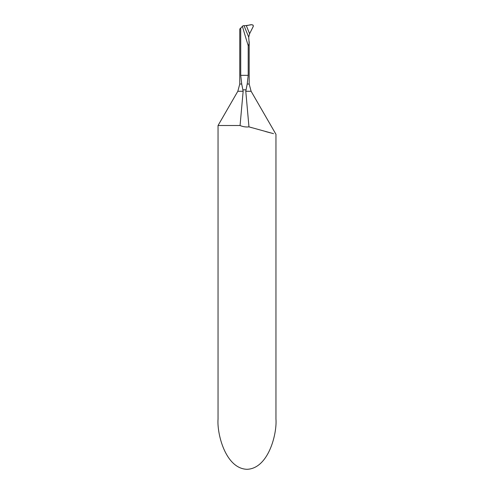 <?xml version="1.0" encoding="UTF-8"?>
<svg xmlns="http://www.w3.org/2000/svg" width="494" height="494" viewBox="0 0 494 494"><rect width="100%" height="100%" fill="white"/><g stroke="black" fill="none" stroke-linecap="round" stroke-linejoin="round"><path stroke-width="0.74" d="M244.036 25.725L246.271 25.54L249.6 33.74L248.71 37.118L244.036 25.725L243.091 25.694L242.418 26.367A870.663 870.663 0 0 0 248.204 45.602L248.204 75.341L247.21 84.029L245.777 91.267L248.964 126.865L273.522 133.664M248.71 37.118L249.124 43.126L248.865 44.763L248.204 45.602M245.777 91.267L251.113 91.267L275.955 134.294L275.955 419.153C277.115 433.818 268.427 468.615 247 469.3C225.573 468.615 216.885 433.818 218.045 419.153L218.045 125.519L240.059 125.519C242.986 126.767 245.956 127.211 248.964 126.865L251.934 127.73M270.533 132.88L265.599 131.558M240.732 28.047L240.732 75.341L241.72 84.029L239.763 84.029L239.763 29.016L242.418 26.367M241.72 84.029L243.153 91.267L240.059 125.519M253.107 25.138L253.249 26.485L249.6 33.74L246.271 25.54L251.866 24.7L253.107 25.138M246.271 25.54L249.618 33.709L253.329 26.275C252.922 23.125 248.445 25.744 246.271 25.54L249.618 33.709M240.732 75.341L248.204 75.341M243.11 89.822L245.821 89.822M243.153 91.267L237.824 91.267L218.045 125.519M247.21 84.029L249.174 84.029L251.113 91.267M239.763 84.029L237.824 91.267M249.174 84.029L249.174 41.687"/></g></svg>
